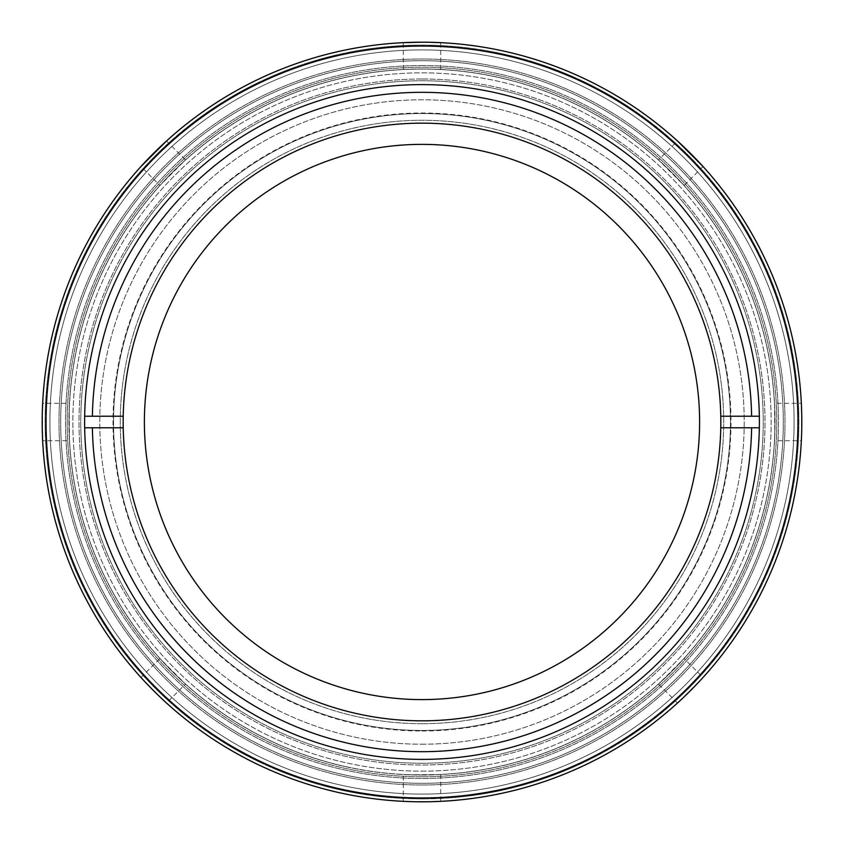 <?xml version="1.0" encoding="UTF-8"?>
<svg xmlns="http://www.w3.org/2000/svg" width="844" height="844" viewBox="0 0 844 844"><rect width="100%" height="100%" fill="white"/><g stroke="black" fill="none" stroke-linecap="round" stroke-linejoin="round"><path stroke-width="0.63" stroke-dasharray="4.22 3.17" d="M671.634 172.366L684.094 185.469L658.531 159.906L677.479 140.969M690.561 690.561L702.102 678.492L678.492 702.102L690.561 690.561M671.634 671.634L658.531 684.094L684.094 658.531L703.031 677.479M162.628 699.444L141.897 678.492L158.377 695.403M172.366 671.634L159.906 658.531L185.469 684.094L166.521 703.031M172.366 172.366L185.469 159.906L159.906 185.469L140.969 166.521M69.451 440.705L69.208 408.781L69.451 440.705L42.664 440.705L42.432 408.781L42.59 439.281M42.432 408.781L42.2 422M68.955 422L69.451 403.295L42.664 403.295M429.153 42.263L422 42.2C446.117 42.696 446.117 42.696 422 42.2L414.847 42.263M422 775.045A353.045 353.045 0 0 0 775.045 422A353.045 353.045 0 0 0 422 68.955A353.045 353.045 0 0 0 68.955 422A353.045 353.045 0 0 0 422 775.045L408.781 774.792L440.705 774.549L422 775.045A353.045 353.045 0 0 0 775.045 422A353.045 353.045 0 0 0 422 68.955C446.117 69.493 446.117 69.493 422 68.955C446.117 69.493 446.117 69.493 422 68.955L403.295 69.451L422 68.955A353.045 353.045 0 0 0 68.955 422A353.045 353.045 0 0 0 422 775.045L403.295 774.549L403.295 801.336M774.549 403.295L774.792 435.219L774.549 403.295L801.336 403.295L801.568 435.219L801.41 404.719M801.41 439.281L801.8 422M775.045 422L774.549 440.705L801.336 440.705M440.705 774.549L440.705 801.336L408.781 801.568L439.281 801.41M404.719 801.41L422 801.8A379.8 379.8 0 0 1 42.2 422A379.8 379.8 0 0 1 422 42.2A379.8 379.8 0 0 1 801.8 422A379.8 379.8 0 0 1 422 801.8A379.8 379.8 0 0 0 801.8 422A379.8 379.8 0 0 0 422 42.2A379.8 379.8 0 0 0 42.2 422A379.8 379.8 0 0 0 422 801.8A379.8 379.8 0 0 0 801.8 422A379.8 379.8 0 0 0 422 42.2A379.8 379.8 0 0 0 42.2 422A379.8 379.8 0 0 0 422 801.8A379.8 379.8 0 0 0 801.8 422A379.8 379.8 0 0 0 422 42.2A379.8 379.8 0 0 0 42.2 422A379.8 379.8 0 0 0 422 801.8A379.8 379.8 0 0 1 42.2 422A379.8 379.8 0 0 1 422 42.2A379.8 379.8 0 0 1 801.8 422A379.8 379.8 0 0 1 422 801.8M422 794.088A372.088 372.088 0 0 0 744.239 235.951A372.088 372.088 0 0 0 99.761 235.951A372.088 372.088 0 0 0 422 794.088A372.088 372.088 0 0 1 99.761 235.951A372.088 372.088 0 0 1 744.239 235.951A372.088 372.088 0 0 1 422 794.088M422 771.152A349.152 349.152 0 0 0 771.152 422A349.152 349.152 0 0 0 422 72.848A349.152 349.152 0 0 0 72.848 422A349.152 349.152 0 0 0 422 771.152A349.152 349.152 0 0 0 771.152 422A349.152 349.152 0 0 0 422 72.848A349.152 349.152 0 0 0 72.848 422A349.152 349.152 0 0 0 422 771.152A349.152 349.152 0 0 0 771.152 422A349.152 349.152 0 0 0 422 72.848A349.152 349.152 0 0 0 72.848 422A349.152 349.152 0 0 0 422 771.152M422 784.994A362.994 362.994 0 0 0 784.994 422A362.994 362.994 0 0 0 422 59.006A362.994 362.994 0 0 0 59.006 422A362.994 362.994 0 0 0 422 784.994A362.994 362.994 0 0 0 784.994 422A362.994 362.994 0 0 0 422 59.006A362.994 362.994 0 0 0 59.006 422A362.994 362.994 0 0 0 422 784.994A362.994 362.994 0 0 0 784.994 422A362.994 362.994 0 0 0 422 59.006A362.994 362.994 0 0 0 59.006 422A362.994 362.994 0 0 0 422 784.994M422 65.526A356.474 356.474 0 0 0 65.526 422A356.474 356.474 0 0 0 422 778.474A356.474 356.474 0 0 0 778.474 422A356.474 356.474 0 0 0 422 65.526A356.474 356.474 0 0 0 65.526 422A356.474 356.474 0 0 0 422 778.474A356.474 356.474 0 0 0 778.474 422A356.474 356.474 0 0 0 422 65.526M422 730.471A308.471 308.471 0 0 0 730.471 422A308.471 308.471 0 0 0 422 113.529A308.471 308.471 0 0 0 113.529 422A308.471 308.471 0 0 0 422 730.471A308.471 308.471 0 0 0 730.471 422A308.471 308.471 0 0 0 422 113.529A308.471 308.471 0 0 0 113.529 422A308.471 308.471 0 0 0 422 730.471M422 79.009A342.991 342.991 0 0 0 79.009 422A342.991 342.991 0 0 0 422 764.991A342.991 342.991 0 0 0 764.991 422A342.991 342.991 0 0 0 422 79.009A342.991 342.991 0 0 0 79.009 422A342.991 342.991 0 0 0 422 764.991A342.991 342.991 0 0 0 764.991 422A342.991 342.991 0 0 0 422 79.009M422 797.949A375.949 375.949 0 0 0 797.949 422A375.949 375.949 0 0 0 422 46.051A375.949 375.949 0 0 0 46.051 422A375.949 375.949 0 0 0 422 797.949A375.949 375.949 0 0 0 797.949 422A375.949 375.949 0 0 0 422 46.051A375.949 375.949 0 0 0 46.051 422A375.949 375.949 0 0 0 422 797.949A375.949 375.949 0 0 0 747.573 234.031A375.949 375.949 0 0 0 96.427 234.031A375.949 375.949 0 0 0 422 797.949M92.376 416.219L123.224 416.219M720.776 416.219L751.624 416.219M92.376 427.781L123.224 427.781M720.776 427.781L751.624 427.781M422 84.611A337.389 337.389 0 0 0 84.611 422A337.389 337.389 0 0 0 422 759.389A337.389 337.389 0 0 0 759.389 422A337.389 337.389 0 0 0 422 84.611A337.389 337.389 0 0 0 84.611 422A337.389 337.389 0 0 0 422 759.389A337.389 337.389 0 0 0 759.389 422A337.389 337.389 0 0 0 422 84.611A337.389 337.389 0 0 0 84.611 422A337.389 337.389 0 0 0 422 759.389A337.389 337.389 0 0 0 759.389 422A337.389 337.389 0 0 0 422 84.611M123.171 422A298.829 298.829 0 0 1 571.409 163.208A298.829 298.829 0 0 1 571.409 680.791A298.829 298.829 0 0 1 123.171 422M422 776.775A354.775 354.775 0 0 0 776.775 422A354.775 354.775 0 0 0 422 67.225A354.775 354.775 0 0 0 67.225 422A354.775 354.775 0 0 0 422 776.775A354.775 354.775 0 0 0 776.775 422A354.775 354.775 0 0 0 422 67.225A354.775 354.775 0 0 0 67.225 422A354.775 354.775 0 0 0 422 776.775A354.775 354.775 0 0 0 776.775 422A354.775 354.775 0 0 0 422 67.225A354.775 354.775 0 0 0 67.225 422A354.775 354.775 0 0 0 422 776.775M422 730.999A308.999 308.999 0 0 0 730.999 422A308.999 308.999 0 0 0 422 113.001A308.999 308.999 0 0 0 113.001 422A308.999 308.999 0 0 0 422 730.999M422 144.377A277.623 277.623 0 0 0 144.377 422A277.623 277.623 0 0 0 422 699.623A277.623 277.623 0 0 0 699.623 422A277.623 277.623 0 0 0 422 144.377M422 723.719A301.719 301.719 0 0 0 723.719 422A301.719 301.719 0 0 0 422 120.281A301.719 301.719 0 0 0 120.281 422A301.719 301.719 0 0 0 422 723.719A301.719 301.719 0 0 0 723.719 422A301.719 301.719 0 0 0 422 120.281A301.719 301.719 0 0 0 120.281 422A301.719 301.719 0 0 0 422 723.719M422 744.218A322.218 322.218 0 0 0 744.218 422A322.218 322.218 0 0 0 422 99.782A322.218 322.218 0 0 0 99.782 422A322.218 322.218 0 0 0 422 744.218A322.218 322.218 0 0 0 744.218 422A322.218 322.218 0 0 0 422 99.782A322.218 322.218 0 0 0 99.782 422A322.218 322.218 0 0 0 422 744.218M422 763.24A341.24 341.24 0 0 0 763.24 422A341.24 341.24 0 0 0 422 80.76A341.24 341.24 0 0 0 80.76 422A341.24 341.24 0 0 0 422 763.24A341.24 341.24 0 0 0 763.24 422A341.24 341.24 0 0 0 422 80.76A341.24 341.24 0 0 0 80.76 422A341.24 341.24 0 0 0 422 763.24M422 783.295A361.295 361.295 0 0 0 783.295 422A361.295 361.295 0 0 0 422 60.705A361.295 361.295 0 0 0 60.705 422A361.295 361.295 0 0 0 422 783.295A361.295 361.295 0 0 0 783.295 422A361.295 361.295 0 0 0 422 60.705A361.295 361.295 0 0 0 60.705 422A361.295 361.295 0 0 0 422 783.295M237.512 94.211L260.005 82.533A376.139 376.139 0 0 0 228.661 99.36A376.139 376.139 0 0 1 253.495 85.719L230.707 98.136L258.908 83.06A376.139 376.139 0 0 0 258.528 83.24L253.495 85.719L253.147 85.033L258.201 82.543A376.909 376.909 0 0 1 258.58 82.364L230.317 97.471L253.147 85.033A376.909 376.909 0 0 0 228.26 98.695A376.909 376.909 0 0 1 259.678 81.836L239.633 92.144L253.147 85.033L253.495 85.719L237.512 94.211L237.132 93.547M258.528 83.24L258.201 82.543M260.005 82.533L259.678 81.836L260.005 82.533M228.661 99.36L228.26 98.695L228.661 99.36M240.002 92.819L239.633 92.144L240.002 92.819M233.292 96.627L232.902 95.963M230.707 98.136L230.317 97.471M258.908 83.06L258.58 82.364L258.908 83.06M343.107 54.227L324.824 58.637L341.736 54.533L333.57 56.4L333.391 55.651L341.567 53.773L324.623 57.888L342.938 53.478L333.391 55.651L333.57 56.4L343.107 54.227L342.938 53.478M341.736 54.533L341.567 53.773M306.783 63.944L324.824 58.637L306.783 63.944L306.551 63.205L324.623 57.888L306.551 63.205M316.584 60.937L316.363 60.198L316.584 60.937M308.166 63.5L307.933 62.762M396.838 46.705L408.749 46.093A376.139 376.139 0 0 0 398.284 46.61L398.231 45.84A376.909 376.909 0 0 1 408.718 45.323A376.909 376.909 0 0 0 398.231 45.84L398.284 46.61A376.139 376.139 0 0 1 408.749 46.093L408.718 45.323L396.786 45.935A376.909 376.909 0 0 0 394.317 46.114A376.909 376.909 0 0 1 408.718 45.323L408.749 46.093A376.139 376.139 0 0 0 380.665 48.14L380.581 47.369A376.909 376.909 0 0 1 394.317 46.114A376.909 376.909 0 0 0 380.581 47.369L380.665 48.14A376.139 376.139 0 0 1 390.867 47.159L390.804 46.388L390.867 47.159A376.139 376.139 0 0 1 394.37 46.884A376.139 376.139 0 0 1 396.838 46.705L396.786 45.935M591.602 86.267L591.95 85.582A376.909 376.909 0 0 0 583.615 81.499A376.909 376.909 0 0 1 591.95 85.582L591.602 86.267A376.139 376.139 0 0 0 583.278 82.195L583.615 81.499L583.278 82.195A376.139 376.139 0 0 1 591.602 86.267M610.149 96.3L631.66 109.72A376.139 376.139 0 0 0 601.213 91.3A376.139 376.139 0 0 1 625.604 105.732L603.302 92.439L630.647 109.034A376.139 376.139 0 0 0 630.299 108.802L625.604 105.732L626.016 105.089L630.721 108.159A376.909 376.909 0 0 1 631.08 108.401L603.682 91.764L626.016 105.089A376.909 376.909 0 0 0 601.582 90.624A376.909 376.909 0 0 1 632.093 109.076L613.008 97.071L626.016 105.089L625.604 105.732L610.149 96.3L610.539 95.636M630.299 108.802L630.721 108.159M631.66 109.72L632.093 109.076L631.66 109.72M601.213 91.3L601.582 90.624L601.213 91.3M612.617 97.735L613.008 97.071L612.617 97.735M605.929 93.895L606.298 93.22M603.302 92.439L603.682 91.764M630.647 109.034L631.08 108.401L630.647 109.034M539.137 64.566L573.582 77.764L539.137 64.566L539.379 63.838L556.776 70.01L573.899 77.057L539.379 63.838M573.582 77.764L573.899 77.057M518.142 58.363L535.792 63.49A376.139 376.139 0 0 0 527.88 61.074L500.408 54.121A376.139 376.139 0 0 0 491.778 52.391A376.139 376.139 0 0 1 499.901 54.016L526.846 60.768A376.139 376.139 0 0 1 535.265 63.321L518.142 58.363L518.343 57.614L535.497 62.583A376.909 376.909 0 0 0 527.057 60.029L500.059 53.267A376.909 376.909 0 0 0 491.925 51.632A376.909 376.909 0 0 1 500.566 53.372L528.091 60.335A376.909 376.909 0 0 1 536.024 62.751L518.343 57.614M535.265 63.321L535.497 62.583M535.792 63.49L536.024 62.751M527.88 61.074L528.091 60.335M514.07 57.308L514.26 56.559M500.408 54.121L500.566 53.372M509.438 56.168L491.778 52.391L491.925 51.632L509.618 55.419L491.925 51.632L491.778 52.391L509.438 56.168L509.618 55.419M499.901 54.016L500.059 53.267M513.574 57.181L513.764 56.432M526.846 60.768L527.057 60.029M370.832 49.363L370.727 48.593A376.909 376.909 0 0 0 349.142 52.201A376.909 376.909 0 0 1 370.727 48.593L370.832 49.363A376.139 376.139 0 0 0 349.289 52.961L349.142 52.201L349.289 52.961A376.139 376.139 0 0 1 370.832 49.363M284.628 71.845L295.801 67.668A376.139 376.139 0 0 0 285.979 71.318L285.705 70.601A376.909 376.909 0 0 1 295.548 66.94A376.909 376.909 0 0 0 285.705 70.601L285.979 71.318A376.139 376.139 0 0 1 295.801 67.668L295.548 66.94L284.354 71.128A376.909 376.909 0 0 0 269.341 77.395A376.909 376.909 0 0 1 295.548 66.94L295.801 67.668A376.139 376.139 0 0 0 269.658 78.091L269.341 77.395L269.658 78.091A376.139 376.139 0 0 1 279.079 74.072L278.784 73.365L279.079 74.072A376.139 376.139 0 0 1 284.628 71.845L284.354 71.128M192.611 123.91L222.911 102.873L192.611 123.91L192.137 123.298L207.044 112.4L222.499 102.219L192.137 123.298M222.911 102.873L222.499 102.219M184.425 130.387A376.139 376.139 0 0 0 178.105 135.652L159.643 152.469A376.139 376.139 0 0 1 187.083 128.235A376.139 376.139 0 0 0 164.58 147.753L184.425 130.387L183.939 129.786L164.052 147.183A376.909 376.909 0 0 1 186.608 127.634A376.909 376.909 0 0 0 159.105 151.92L177.609 135.072A376.909 376.909 0 0 1 183.939 129.786M164.58 147.753L164.052 147.183M178.105 135.652L177.609 135.072M159.643 152.469L159.105 151.92L159.643 152.469M187.083 128.235L186.608 127.634L187.083 128.235M449.683 797.886A376.909 376.909 0 0 0 797.886 394.317A376.909 376.909 0 0 0 394.317 46.114A376.909 376.909 0 0 0 46.114 449.683A376.909 376.909 0 0 0 449.683 797.886A376.909 376.909 0 0 0 797.886 394.317A376.909 376.909 0 0 0 394.317 46.114A376.909 376.909 0 0 0 46.114 449.683A376.909 376.909 0 0 0 449.683 797.886M553.822 775.109L571.177 768.124A376.909 376.909 0 0 1 557.24 773.811L541.004 779.624A376.909 376.909 0 0 1 529.979 783.105A376.909 376.909 0 0 0 548.305 777.113L565.269 770.625L564.974 769.907L548.041 776.385A376.139 376.139 0 0 1 529.758 782.367A376.139 376.139 0 0 0 540.761 778.896L556.966 773.093A376.139 376.139 0 0 0 570.882 767.418L553.558 774.381L553.822 775.109M357.223 793.297A376.909 376.909 0 0 1 324.961 786.207A376.909 376.909 0 0 0 342.474 790.427L377.753 796.303A376.909 376.909 0 0 1 364.281 794.457L357.223 793.297L357.35 792.537L364.397 793.698A376.139 376.139 0 0 0 377.848 795.533L342.632 789.667A376.139 376.139 0 0 1 325.162 785.458A376.139 376.139 0 0 0 357.35 792.537M431.727 798.783A376.909 376.909 0 0 0 496.23 791.524L489.203 792.864A376.909 376.909 0 0 1 431.727 798.783L431.706 798.013A376.139 376.139 0 0 0 489.066 792.115L496.082 790.765A376.139 376.139 0 0 1 431.706 798.013L431.727 798.783M225.348 743.532L242.133 753.217L225.348 743.532L225.749 742.878L242.502 752.542L225.749 742.878M237.175 750.474L261.176 762.87L228.492 745.442L250.33 757.543L259.393 762.026L237.175 750.474L237.554 749.81L259.73 761.33L228.882 744.777L261.503 762.174L237.554 749.81M232.469 747.784L257.293 761.003L257.62 760.317L232.86 747.119C255.753 759.948 268.297 765.635 243.684 753.186L243.325 753.861C267.981 766.341 255.415 760.644 232.469 747.784L232.86 747.119M412.452 798.783A376.909 376.909 0 0 0 424.015 798.899A376.909 376.909 0 0 1 412.452 798.783L412.463 798.013A376.139 376.139 0 0 0 424.015 798.129A376.139 376.139 0 0 1 412.463 798.013L412.452 798.783M404.74 798.508A376.909 376.909 0 0 1 386.774 797.264L351.357 792.231A376.909 376.909 0 0 0 364.766 794.542L393.198 797.802A376.909 376.909 0 0 0 404.74 798.508L404.772 797.738A376.139 376.139 0 0 1 393.251 797.042L364.882 793.771A376.139 376.139 0 0 1 351.505 791.472L386.847 796.493A376.139 376.139 0 0 0 404.772 797.738L404.74 798.508M490.385 792.653L483.338 793.887A376.909 376.909 0 0 1 469.876 795.86L505.102 789.636A376.909 376.909 0 0 0 522.573 785.247A376.909 376.909 0 0 1 490.385 792.653L490.248 791.894A376.139 376.139 0 0 0 522.362 784.498A376.139 376.139 0 0 1 504.934 788.876L469.781 795.09A376.139 376.139 0 0 0 483.211 793.128L490.248 791.894M284.681 772.999A376.909 376.909 0 0 1 273.973 768.62A376.909 376.909 0 0 0 284.681 772.999L306.467 780.763A376.909 376.909 0 0 0 317.534 784.139A376.909 376.909 0 0 1 306.467 780.763L284.681 772.999L284.956 772.281A376.139 376.139 0 0 1 274.279 767.913A376.139 376.139 0 0 0 284.956 772.281L306.71 780.035L284.956 772.281L284.681 772.999L284.956 772.281M394.37 46.884A376.139 376.139 0 0 0 46.884 449.63A376.139 376.139 0 0 0 449.63 797.116A376.139 376.139 0 0 0 797.116 394.37A376.139 376.139 0 0 0 394.37 46.884A376.139 376.139 0 0 0 46.884 449.63A376.139 376.139 0 0 0 449.63 797.116A376.139 376.139 0 0 0 797.116 394.37A376.139 376.139 0 0 0 394.37 46.884M317.745 783.401A376.139 376.139 0 0 1 306.71 780.035A376.139 376.139 0 0 0 317.745 783.401L317.534 784.139L317.745 783.401M306.71 780.035L306.467 780.763M274.279 767.913L273.973 768.62L274.279 767.913M522.362 784.498L522.573 785.247L522.362 784.498M504.934 788.876L505.102 789.636M469.781 795.09L469.876 795.86M483.211 793.128L483.338 793.887M511.19 787.41L511.38 788.159L497.411 791.292A376.909 376.909 0 0 0 511.38 788.159L511.19 787.41A376.139 376.139 0 0 1 497.253 790.533L511.19 787.41L511.38 788.159L511.19 787.41M364.882 793.771L364.766 794.542M393.251 797.042L393.198 797.802L393.251 797.042M351.505 791.472L351.357 792.231M386.847 796.493L386.774 797.264M424.015 798.129L424.015 798.899L424.015 798.129M228.882 744.777L228.492 745.442M231.277 746.201L230.887 746.866M242.502 752.542L242.133 753.217M443.237 797.538L443.279 798.308L443.237 797.538M454.747 796.704L454.821 797.474L454.747 796.704M489.066 792.115L489.203 792.864M496.082 790.765L496.23 791.524M342.632 789.667L342.474 790.427M325.162 785.458L324.961 786.207L325.162 785.458M336.355 788.254L336.186 789.013A376.909 376.909 0 0 0 350.176 791.999L336.186 789.013L336.355 788.254L336.186 789.013L336.355 788.254L350.323 791.25A376.139 376.139 0 0 1 336.355 788.254M364.397 793.698L364.281 794.457M377.848 795.533L377.753 796.303M529.758 782.367L529.979 783.105L529.758 782.367M540.761 778.896L541.004 779.624A376.909 376.909 0 0 0 548.305 777.113A376.909 376.909 0 0 1 541.004 779.624L540.761 778.896A376.139 376.139 0 0 0 548.041 776.385A376.139 376.139 0 0 1 540.761 778.896L541.004 779.624L540.761 778.896M556.966 773.093L557.24 773.811M570.882 767.418L571.177 768.124M198.889 119.183L216.286 107.104L198.889 119.183L198.424 118.561L215.864 106.46L198.424 118.561M216.286 107.104L215.864 106.46M546.574 67.087L556.502 70.727L546.574 67.087L546.828 66.359L556.776 70.01L546.828 66.359M564.499 73.903L556.502 70.727L566.356 74.673L564.499 73.903L564.794 73.185L566.651 73.955L556.776 70.01L564.794 73.185M566.356 74.673L566.651 73.955M320.899 59.702L335.479 55.947L320.899 59.702L320.688 58.964L335.3 55.198L320.688 58.964M329.076 57.519L328.886 56.77M314.379 61.591L314.158 60.852M335.479 55.947L335.3 55.198M324.866 58.616L334.161 56.263L324.866 58.616L324.666 57.877L333.981 55.514L315.192 60.546L324.666 57.877M320.942 59.692L320.741 58.953M328.801 57.592L328.611 56.843M334.161 56.263L333.981 55.514M315.413 61.285L315.192 60.546M548.041 776.385C556.048 773.473 556.048 773.473 548.041 776.385C556.048 773.473 556.048 773.473 548.041 776.385L548.305 777.113C556.323 774.201 556.323 774.201 548.305 777.113C556.323 774.201 556.323 774.201 548.305 777.113L548.041 776.385L548.305 777.113M350.323 791.25L350.176 791.999M497.253 790.533L497.411 791.292M347.106 766.911A352.95 352.95 0 0 0 766.911 496.894A352.95 352.95 0 0 0 496.894 77.089A352.95 352.95 0 0 0 77.089 347.106A352.95 352.95 0 0 0 347.106 766.911A352.95 352.95 0 0 0 766.911 496.894A352.95 352.95 0 0 0 496.894 77.089A352.95 352.95 0 0 0 77.089 347.106A352.95 352.95 0 0 0 347.106 766.911M246.216 89.464L245.857 88.778M247.545 88.768L247.186 88.082M245.72 89.728L245.361 89.042M338.265 55.303L338.085 54.554M324.824 58.637L324.623 57.888L324.824 58.637M618.673 101.375L619.074 100.721M619.95 102.166L620.351 101.502M618.188 101.08L618.599 100.425M556.502 70.727L556.776 70.01M207.476 113.033L207.044 112.4M214.608 108.201L214.186 107.557M200.091 117.348L200.545 117.97L200.123 117.316M214.65 108.18L214.218 107.536M564.541 73.924L564.836 73.206M548.516 67.773L548.779 67.056M548.558 67.794L548.822 67.066M324.729 58.658L324.539 57.909M703.031 166.521L684.094 185.469M677.479 703.031L658.531 684.094M140.969 677.479L159.906 658.531M166.521 140.969L185.469 159.906M440.705 69.451L440.705 42.664M403.295 69.451L403.295 42.664M241.954 753.122L242.323 752.447M241.869 753.08L242.239 752.405M241.922 753.101L242.291 752.426M241.331 752.785L241.7 752.109M241.416 752.837L241.785 752.152M241.405 752.827L241.774 752.152M241.521 752.89L241.89 752.215M241.489 752.869L241.859 752.194M252.04 758.408L252.388 757.722M243.325 753.871L243.694 753.186M243.452 753.935L243.81 753.249L243.441 753.935M243.937 754.198L244.296 753.513M261.176 762.87L261.503 762.174M259.393 762.026L259.73 761.33M218.986 739.566L219.408 738.911M554.244 774.127L554.508 774.845"/><path stroke-width="1.27" d="M690.561 153.439L703.031 166.521L677.479 140.969M702.102 678.492L703.031 677.479L702.102 678.492M678.492 702.102L677.479 703.031L678.492 702.102M158.377 695.403L162.628 699.444M165.508 702.102L166.521 703.031L165.508 702.102M141.897 678.492L140.969 677.479L141.897 678.492M153.439 153.439L166.521 140.969L140.969 166.521M42.59 439.281L42.664 440.705M42.664 403.295L42.432 408.781M414.847 42.263L403.305 42.664M403.295 42.664L422 42.2A379.8 379.8 0 0 0 42.2 422A379.8 379.8 0 0 0 422 801.8A379.8 379.8 0 0 0 801.8 422A379.8 379.8 0 0 0 422 42.2M440.705 42.664L429.153 42.263M801.41 404.719L801.336 403.295M801.336 440.705L801.41 439.281M439.281 801.41L440.705 801.336M403.295 801.336L404.719 801.41M92.376 416.219L123.224 416.219A298.829 298.829 0 0 0 123.224 427.781L84.664 427.781A337.389 337.389 0 0 1 84.664 416.219L92.376 416.219A329.677 329.677 0 0 1 422 92.323A329.677 329.677 0 0 1 751.624 416.219L759.336 416.219A337.389 337.389 0 0 1 759.336 427.781L751.624 427.781L759.336 427.781A337.389 337.389 0 0 1 422 759.389A337.389 337.389 0 0 1 84.664 427.781L92.376 427.781A329.677 329.677 0 0 0 422 751.677A329.677 329.677 0 0 0 751.624 427.781L720.776 427.781A298.829 298.829 0 0 0 720.776 416.219L759.336 416.219A337.389 337.389 0 0 0 422 84.611A337.389 337.389 0 0 0 84.664 416.219L92.376 416.219M720.776 427.781A298.829 298.829 0 0 1 422 720.829A298.829 298.829 0 0 1 123.224 427.781M123.224 416.219A298.829 298.829 0 0 1 422 123.171A298.829 298.829 0 0 1 720.776 416.219M422 144.377A277.623 277.623 0 0 0 181.576 560.806A277.623 277.623 0 0 0 662.424 560.806A277.623 277.623 0 0 0 422 144.377M422 797.949A375.949 375.949 0 0 1 96.427 234.031A375.949 375.949 0 0 1 747.573 234.031A375.949 375.949 0 0 1 422 797.949"/></g></svg>

